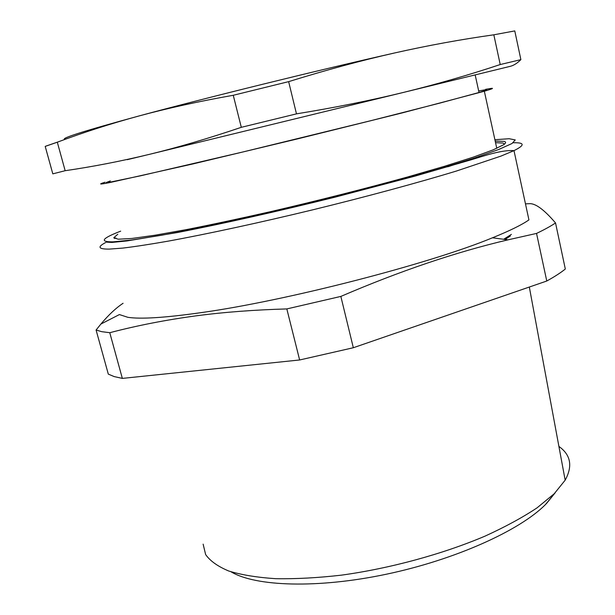 <?xml version="1.0" encoding="UTF-8"?>
<svg xmlns="http://www.w3.org/2000/svg" width="615" height="615" viewBox="0 0 615 615"><rect width="100%" height="100%" fill="white"/><g stroke="black" fill="none" stroke-linecap="round" stroke-linejoin="round"><path stroke-width="0.92" d="M149.43 154.342L403.701 92.365C436.75 84.247 468.914 74.976 500.226 64.544L520.882 59.64L514.778 30.911L493.83 34.809C461.127 39.398 428.086 45.441 394.707 52.936L394.692 52.944C361.397 60.47 326.042 70.041 288.643 81.641L233.262 95.279C199.083 101.321 167.757 108.194 139.297 115.881C110.769 123.638 83.448 132.41 57.31 142.203L45.203 146.401L52.813 173.853L65.159 170.709C92.757 166.696 120.847 161.238 149.43 154.342C177.927 147.423 208.546 138.413 241.303 127.32L296.476 113.86C334.975 107.587 370.714 100.422 403.701 92.365L510.542 66.259M510.604 66.236C513.894 65.351 517.315 63.153 520.882 59.64M394.692 52.944C316.418 70.602 205.587 97.939 139.297 115.881C84.263 130.872 59.509 138.706 65.029 139.367M45.887 146.124L58.848 141.635M65.159 170.709L57.31 142.203M241.303 127.32L233.262 95.279M296.476 113.86L288.643 81.641M500.226 64.544L493.83 34.809M478.67 90.928L485.689 89.736C488.502 89.421 486.273 90.336 479.016 92.488L440.025 103.059L371.491 120.517L242.879 151.974L140.766 175.759L109.639 182.24L106.257 182.486L110.354 180.933M144.61 155.503L127.22 159.685M485.604 89.321L491.147 88.406C494.199 88.053 491.931 88.998 484.343 91.243L401.987 112.968L297.368 138.929L192.503 164.036L109.224 182.693C99.407 184.577 98.023 184.415 105.088 182.217M495.544 142.672L503.001 143.049L504.5 144.102M481.045 155.849L447.866 166.757M458.244 163.513L458.729 163.544M117.772 234.261L113.79 237.728L118.272 239.22L131.879 238.459L154.796 235.253L186.514 229.587C211.645 224.629 239.573 218.671 270.308 211.714C317.425 200.774 365.748 188.536 407.376 177.043L444.376 166.327L473.342 157.125L493.199 149.845L503.677 144.717C506.107 143.018 506.237 141.904 504.062 141.365L495.206 141.112M511.403 234.361L503.67 239.273M525.471 203.849L529.246 203.703C535.296 203.135 544.06 209.554 555.537 222.953C550.871 226.097 544.536 229.587 536.541 233.423L507.975 239.85C455.7 252.135 399.996 270.992 340.848 296.415L286.828 308.922L299.636 359.975L122.347 378.402L114.121 376.565L108.302 374.112L96.086 330.024L100.891 324.051C108.586 314.903 115.981 307.977 123.085 303.28M105.657 242.525C97.116 246.992 98.315 249.183 109.262 249.106L122.839 248.091C134.885 246.638 149.999 244.324 168.172 241.142C206.825 234.092 258.784 222.884 312.735 209.83C366.678 196.639 418.369 182.632 456.522 171.001L500.956 156.102L513.994 150.637L528.931 219.893C521.866 224.844 509.72 230.81 492.484 237.782C429.962 263.774 285.752 301.004 200.213 312.766C164.735 317.755 140.612 319.27 127.843 317.309L119.402 314.565L100.891 324.051M96.086 330.024L101.713 331.677L109.77 332.707C137.291 325.481 166.281 319.831 196.723 315.756C224.152 312.143 254.187 309.868 286.828 308.922M555.537 222.953L565.316 269.024C560.788 272.691 554.607 276.689 546.773 281.017L353.325 347.736L299.636 359.975M536.541 233.423L546.773 281.017M340.848 296.415L353.325 347.736M109.77 332.707L122.347 378.402M203.127 544.137L205.641 554.576C210.138 560.98 217.841 566.461 228.742 571.012C241.48 574.91 257.139 577.47 275.72 578.684C295.784 579.046 317.732 577.862 341.579 575.133C390.248 568.414 442.677 554.115 484.943 536.165C505.115 526.963 522.473 517.538 537.003 507.89L554.238 493.722L565.17 480.169C572.857 466.093 570.774 454.854 558.912 446.444M546.366 503.677L555.207 492.753L545.443 504.6C519.721 530.53 455.361 559.688 386.412 574.21C317.44 588.778 255.456 586.518 231.009 571.781M510.381 235.976L505.123 239.473M494.898 139.72L509.143 138.721L515.255 139.92L512.003 143.518L498.488 149.591L474.403 158.055L440.24 168.595L397.505 180.672C348.405 193.886 298.075 206.317 246.5 217.956C214.351 224.975 186.053 230.74 161.607 235.238L132.263 239.935L113.283 241.833C99.207 242.056 101.667 238.489 120.678 231.148M106.426 242.125L111.869 242.441L126.928 240.949L177.574 232.493C220.754 224.168 278.334 211.283 335.352 197.084L415.117 176.09L471.436 159.708C483.352 156.149 501.571 149.683 513.994 150.637C525.095 145.109 524.841 142.48 513.233 142.757M115.858 237.897L114.382 238.505M475.172 74.922L479.016 92.488M484.343 91.243L496.774 148.323M492.484 237.782L507.975 239.85M565.17 480.169L529.323 287.036"/></g></svg>
